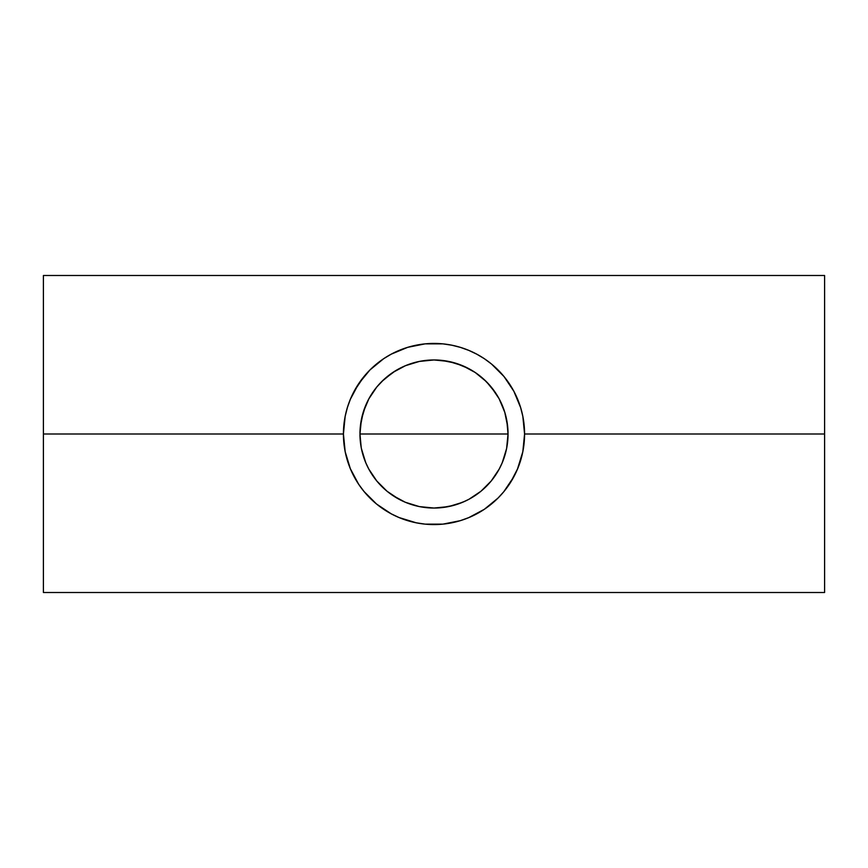 <?xml version="1.0" encoding="UTF-8"?>
<svg xmlns="http://www.w3.org/2000/svg" width="868" height="868" viewBox="0 0 868 868"><rect width="100%" height="100%" fill="white"/><g stroke="black" fill="none" stroke-linecap="round" stroke-linejoin="round"><path stroke-width="1.3" d="M506.803 420.481L508.04 434L359.96 434A74.04 74.04 0 0 1 434 359.96A74.04 74.04 0 0 1 508.04 434L359.96 434L361.218 420.362M507.671 426.557L504.742 412.116L499.089 398.705L491.06 386.813L483.715 379.121L475.284 372.535L462.742 365.764L448.767 361.446L434 359.96L419.277 361.435L405.28 365.754L395.667 370.647L384.253 379.153L376.875 386.889L368.9 398.727L363.247 412.159L360.318 426.698M376.842 386.933L381.638 381.638L392.868 372.437L405.66 365.591L419.559 361.381L426.741 360.318L434 359.96L447.421 361.186M420.438 361.207L434.022 359.96L441.259 360.318L455.494 363.149L468.904 368.694L475.132 372.437L486.362 381.638L495.563 392.868L499.306 399.096L504.851 412.506L507.682 426.741L508.04 434L506.825 447.378M517.415 469.284L522.829 451.675L524.576 434A90.576 90.576 0 0 1 434 524.576A90.576 90.576 0 0 1 343.424 434L43.4 434L43.4 592.508L824.6 592.508L824.6 434L524.576 434L824.6 434L824.6 275.492L824.6 592.508M510.438 482.586L517.675 468.666M503.809 491.7L513.878 476.695M415.891 522.742L425.125 524.142L442.875 524.142L460.29 520.67L469.056 517.512M398.803 517.458L416.325 522.829M390.915 513.672L399.334 517.675M43.4 592.508L43.4 275.492L43.4 434L343.424 434L345.171 451.675L350.325 468.666L358.69 484.322L364.202 491.722M354.372 477.172L358.951 484.713M505.252 413.873L506.597 419.428M500.304 401.049L502.333 405.486M503.082 407.363L504.742 412.116M493.914 390.491L495.465 392.716M497.049 395.179L499.089 398.705M489.845 385.381L491.06 386.813M485.733 381.03L486.275 381.562M475.197 372.481L476.217 373.164M469.197 368.857L471.009 369.866M462.742 365.764L465.508 366.99M455.689 363.204L459.53 364.495M448.582 361.403L453.563 362.585M414.307 362.618L419.439 361.403M408.47 364.495L412.343 363.193M402.687 366.904L405.28 365.754M397.077 369.822L398.792 368.867M386.347 377.33L386.965 376.81M391.37 373.457L392.64 372.589M376.875 386.889L377.689 385.913M372.491 392.77L373.945 390.687M368.9 398.727L371.103 394.929M365.678 405.464L367.706 401.016M363.193 412.333L364.896 407.396M361.392 419.472L362.781 413.732M361.207 447.562L359.96 434L508.04 434A74.04 74.04 0 0 1 434 508.04A74.04 74.04 0 0 1 359.96 434L508.04 434L506.619 448.441L502.409 462.34L499.306 468.904L491.234 480.97L480.97 491.234L485.613 487.1M345.193 451.816L344.965 450.644M347.395 460.528L346.853 458.662M350.422 468.904L349.5 466.615M354.242 476.923L352.929 474.395M358.82 484.507L356.39 480.698M364.104 491.603L360.762 487.284M369.996 498.08L365.667 493.458M382.213 508.312L376.452 503.939M376.473 503.961L370.039 498.124M388.56 512.348L383.548 509.223M395.374 515.928L391.11 513.78M402.817 519.042L399.074 517.567M409.989 521.332L407.472 520.605M417.627 523.078L416.141 522.796M425.873 524.207L425.016 524.131M451.783 522.807L450.807 523.003M460.452 520.626L458.282 521.256M468.829 517.61L465.4 518.956M476.836 513.802L472.192 516.135M484.431 509.234L478.919 512.652M491.342 504.113L485.82 508.29M497.06 499.013L491.896 503.657M502.496 493.263L497.961 498.124M507.162 487.393L503.917 491.57M515.158 474.21L513.737 476.955M518.587 466.398L517.567 468.926M521.18 458.564L520.594 460.55M523.089 450.318L522.786 451.892M524.218 442.051L524.131 442.984M524.12 424.973L524.207 425.873M522.807 416.206L523.035 417.389M520.616 407.526L521.125 409.262M517.588 399.117L518.511 401.417M513.758 391.067L515.082 393.638M509.18 383.482L511.599 387.291M503.885 376.386L507.313 380.813M498.004 369.92L502.322 374.542M491.516 364.039L497.95 369.855M485.613 359.569L491.407 363.942M479.277 355.554L484.463 358.788M472.593 352.061L476.879 354.22M465.281 349.001L468.894 350.422M458 346.657L460.528 347.395M450.449 344.932L451.848 345.204M442.235 343.804L442.984 343.869M425.06 343.869L425.613 343.815M416.184 345.193L417.399 344.965M407.504 347.384L409.88 346.701M399.117 350.412L402.752 348.99M391.099 354.231L395.689 351.931M383.548 358.777L388.831 355.489M370.007 369.898L381.844 359.949M365.168 375.128L369.942 369.963M360.578 380.965L364.083 376.43M356.553 387.03L358.799 383.515M352.94 393.595L354.242 391.077M349.478 401.439L350.422 399.096M346.896 409.175L347.384 407.515M344.976 417.334L345.193 416.206M343.793 425.797L343.869 424.994M362.748 454.127L361.392 448.539M364.907 460.626L363.204 455.678M367.706 466.973L365.678 462.546M370.918 472.778L368.791 469.089M374.119 477.552L372.546 475.295M378.101 482.554L376.853 481.089M382.159 486.861L386.683 490.952M392.77 495.509L391.674 494.76M398.944 499.219L396.85 498.048M405.454 502.322L402.459 500.988M412.311 504.796L408.524 503.527M419.385 506.586L414.394 505.404M453.834 505.339L441.367 507.671L433.946 508.04L420.687 506.836M426.633 507.671L419.19 506.554L405.66 502.409L399.096 499.306L387.03 491.234L376.766 480.97L368.694 468.904L365.591 462.34L361.381 448.441L360.318 441.259L359.96 434L361.381 419.559L365.591 405.66L368.694 399.096L376.766 387.03M480.97 491.234L468.904 499.306L462.34 502.409L448.669 506.576L441.302 507.682M459.66 503.462L448.55 506.597M465.15 501.172L455.635 504.818M470.651 498.341L469.046 499.219M476.348 494.738L475.208 495.519M491.158 481.067L489.997 482.445M495.476 475.273L493.805 477.66M499.187 469.111L497.266 472.463M502.301 462.59L500.348 466.865M504.785 455.711L503.169 460.431M506.597 448.582L505.274 454.051M347.46 407.276L345.171 416.325L343.424 434A90.576 90.576 0 0 1 434 343.424A90.576 90.576 0 0 1 524.576 434L522.829 416.325L520.529 407.233M350.542 398.824L347.33 407.71M452.065 345.247L442.875 343.858L425.125 343.858L407.71 347.33L391.305 354.122L383.678 358.69L369.952 369.952L358.69 383.678L350.325 399.334M364.126 376.365L354.361 390.85M460.81 347.482L451.675 345.171M469.165 350.531L460.29 347.33M477.053 354.318L468.666 350.325M520.67 407.71L513.867 391.284L504.015 376.538L491.462 363.985L484.29 358.668M513.617 390.828L509.049 383.298M517.675 399.334L517.447 398.792M491.201 481.013L499.057 469.36L502.192 462.839L506.543 448.821M462.655 502.279L468.97 499.263M392.694 495.454L405.226 502.225L419.19 506.554M361.435 448.734L365.775 462.774L368.911 469.295L376.799 481.024M484.322 358.69L476.695 354.122M363.985 491.462L376.538 504.015L391.305 513.878M468.666 517.675L484.322 509.31L498.048 498.048L504.015 491.462M448.441 506.619L434 508.04L419.559 506.619M43.4 275.492L824.6 275.492"/></g></svg>
